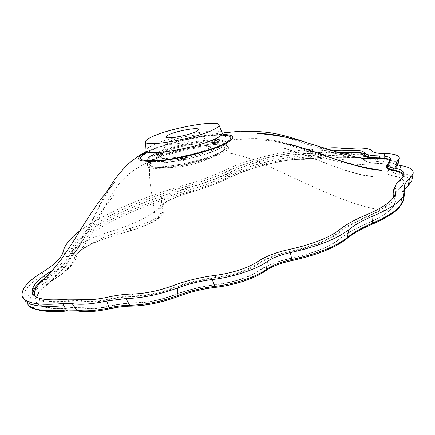 <?xml version="1.0" encoding="UTF-8"?>
<svg xmlns="http://www.w3.org/2000/svg" width="435" height="435" viewBox="0 0 435 435"><rect width="100%" height="100%" fill="white"/><g stroke="black" fill="none" stroke-linecap="round" stroke-linejoin="round"><path stroke-width="0.33" stroke-dasharray="2.17 1.63" d="M213.096 143.055C215.765 142.093 217.543 141.81 218.435 142.218L217.995 142.555C215.591 143.458 213.813 143.762 212.65 143.474L213.096 143.055M181.596 158.9C184.418 157.867 186.272 157.579 187.159 158.035L186.642 158.438C184.119 159.4 182.26 159.721 181.074 159.4L181.596 158.9M157.688 154.653C160.346 153.696 162.086 153.419 162.902 153.811L162.369 154.202C159.971 155.088 158.231 155.398 157.144 155.126L157.688 154.653M155.746 154.844C175.251 145.051 226.08 136.655 224.705 143.729C224.618 145.067 222.671 146.736 218.859 148.732C200.997 158.661 146.774 167.763 148.438 160.776C148.384 159.183 150.82 157.209 155.746 154.844M316.756 152.821L310.443 153.403C301.074 153.506 290.542 154.675 278.846 156.899L257.264 162.13C247.02 165.191 238.478 168.427 231.637 171.836C220.54 177.388 205.972 182.82 187.936 188.132C172.146 192.901 163.196 197.523 161.086 201.998L160.945 204.102C160.183 207.538 155.589 211.676 147.155 216.505C137.172 222.095 123.899 227.456 107.342 232.589C91.442 237.581 80.888 242.844 75.679 248.38C77.522 246.547 84.624 235.857 90.496 223.753C95.499 212.851 100.931 202.172 106.798 191.71M278.846 156.899L293.065 154.735L306.86 153.811M341.279 152.913L325.391 152.152L317.68 152.946M317.278 153L307.447 153.805M389.695 161.385L387.46 164.713M402.902 177.056L399.656 181.574L395.105 186.555M393.724 197.099C393.001 199.393 391.125 201.845 388.102 204.461C383.17 208.68 375.628 212.927 365.465 217.206C353.889 222.035 344.694 227.179 337.881 232.643C327.985 240.24 312.009 246.493 289.96 251.408C275.997 254.442 265.035 258.64 257.069 263.991C246.977 270.526 233.416 274.969 216.38 277.329C201.378 279.156 186.762 282.728 172.526 288.041C159.101 292.945 146.28 295.566 134.056 295.909C126.291 296.028 117.749 297.127 108.435 299.188C97.989 301.45 89.55 302.102 83.118 301.14C79.371 300.547 74.804 300.498 69.415 301.009C50.155 302.537 38.981 301.156 35.887 296.866M145.888 152.179L147.563 151.369C165.202 142.946 204.988 134.023 223.068 134.431M329.072 156.91L334.732 157.318C338.087 157.916 342.671 158.025 348.489 157.633C357.233 157.078 362.398 157.807 363.986 159.808L364.008 159.846C365.628 162.114 370.881 163.348 379.766 163.538C389.417 163.864 392.452 165.833 388.868 169.46L388.749 169.558C385.579 172.684 387.226 174.875 393.691 176.137C404.126 178.051 406.41 181.819 400.537 187.447C395.66 191.65 393.735 195.641 394.757 199.426C395.752 202.764 393.871 206.549 389.113 210.779C384.23 215.048 376.715 219.338 366.58 223.655C355.014 228.538 345.825 233.753 339.006 239.304C329.279 246.966 313.407 253.252 291.385 258.156C277.568 261.163 266.611 265.345 258.51 270.695L258.276 270.869C248.38 277.486 234.976 281.934 218.065 284.218C203.237 285.974 188.659 289.514 174.321 294.827L174.065 294.925C160.841 299.856 148.15 302.455 135.986 302.722C128.211 302.814 119.679 303.869 110.392 305.903L110.24 305.935C99.892 308.192 91.546 308.806 85.206 307.773L71.389 307.561C36.138 311.406 28.775 299.688 45.109 286.399L55.838 278.041C62.673 273.713 67.811 269.597 71.264 265.703C74.352 262.213 76.076 259.086 76.44 256.307L78.365 252.73C83.982 247.058 94.254 241.191 109.185 235.123L132.43 227.587C141.913 224.966 149.504 222.035 155.197 218.783C153.691 199.834 144.121 163.511 153.577 159.471L154.517 159.221C150.303 161.249 147.759 163.054 146.878 164.642C145.823 168.742 154.746 169.509 173.657 166.948C191.395 164.245 212.623 158.074 222.312 152.902C244.698 141.38 203.52 142.56 170.373 153.234C164.028 155.192 158.742 157.187 154.517 159.221M389.113 210.779C335.303 207.685 255.247 150.537 222.312 152.902L221.17 151.989C202.308 162.647 144.806 172.146 147.443 164.359L147.699 163.451C148.563 161.912 151.032 160.156 155.105 158.193C159.237 156.214 164.397 154.273 170.585 152.37C194.875 144.697 227.407 141.076 227.233 146.53C227.331 147.965 225.308 149.781 221.17 151.989M209.181 148.183C212.726 146.345 214.085 144.915 213.264 143.893C210.888 140.016 176.969 146.084 164.038 152.603C161.39 153.876 159.765 155.007 159.161 155.986C154.05 162.081 195.146 155.801 209.181 148.183M170.33 141.098C178.1 137.286 198.871 133.529 200.029 135.758L200.143 136.063L197.43 138.221C189.453 142.316 166.523 146.225 167.339 143.392L170.33 141.098M257.264 162.13C246.09 165.42 236.711 168.938 229.136 172.684L228.614 170.901C217.799 176.093 203.971 181.161 187.132 186.098C156.578 194.967 130.424 205.092 108.674 216.467C86.842 227.994 74.641 239.022 72.074 249.543C71.253 255.04 64.875 261.848 52.95 269.966M229.136 172.684C218.316 177.915 204.472 183.004 187.605 187.963C157.106 196.837 131 206.984 109.305 218.397C87.522 229.968 75.369 241.05 72.841 251.637C71.954 257.721 64.478 265.306 50.411 274.403L46.583 276.954M79.915 230.822C104.253 213.498 139.26 198.224 184.935 185L186.816 190.791C125.633 208.517 71.525 235.509 67.284 257.574C66.31 263.42 59.193 270.652 45.925 279.27C31.385 288.454 25.181 296.561 27.302 303.587L24.05 299.291C22.006 292.162 28.422 283.99 43.282 274.768L45.925 279.27L48.133 280.678C61.629 271.853 68.839 264.447 69.769 258.466C73.732 236.613 127.091 209.828 187.615 192.265C204.597 187.24 218.337 182.075 228.848 176.773C247.249 167.083 286.203 157.051 311.275 157.16L320.22 156.431C328.322 155.338 334.629 155.17 339.153 155.926C341.997 156.431 345.896 156.518 350.855 156.181C361.224 155.518 367.406 156.366 369.407 158.726C370.799 160.711 375.41 161.782 383.246 161.94C394.801 162.288 398.542 164.647 394.458 169.019C391.707 171.624 393.044 173.445 398.482 174.478C410.243 176.599 412.902 180.802 406.469 187.088C401.956 191.019 400.227 194.744 401.282 198.257C402.457 201.818 400.51 205.896 395.431 210.502C390.206 215.129 382.12 219.789 371.18 224.471C360.354 229.06 351.801 233.959 345.521 239.163C334.591 247.814 316.74 254.905 291.961 260.434C280.325 262.968 271.233 266.497 264.687 271.021C255.068 278.161 234.133 285.164 216.016 287.138C202.753 288.709 189.85 291.869 177.295 296.616C161.374 302.51 146.16 305.609 131.658 305.925C125.003 305.984 117.667 306.898 109.653 308.676C97.059 311.395 86.913 312.129 79.208 310.878L67.903 310.682C45.626 312.547 32.94 310.209 29.836 303.679C28.645 296.92 34.746 289.253 48.133 280.678M307.605 149.743C280.586 150.858 242.752 161.026 224.438 170.389C214.335 175.376 201.166 180.242 184.935 185M325.222 148.275L308.11 149.722M32.968 294.337L33.055 294.838C35.007 301.308 46.877 303.581 68.67 301.651L81.834 301.787C88.555 302.793 97.375 302.113 108.304 299.753C117.33 297.747 125.606 296.692 133.126 296.578C145.856 296.224 159.215 293.494 173.212 288.378C187.077 283.196 201.318 279.721 215.934 277.943C233.736 275.475 247.906 270.831 258.433 264.007C266.084 258.852 276.633 254.812 290.08 251.887C312.749 246.83 329.154 240.403 339.295 232.6C345.994 227.211 355.047 222.138 366.466 217.369C385.236 209.246 394.915 201.84 395.497 195.152L395.241 193.042M394.746 188.426L394.953 190.737C395.165 187.768 397.16 184.685 400.945 181.493C403.093 179.66 404.213 177.969 404.305 176.431L404.012 174.875M387.65 166.567L390.951 161.483L390.521 160.281M338.718 152.516L334.901 152.109C330.975 151.478 325.467 151.646 318.376 152.609L317.175 152.772M330.208 149.874L313.026 151.358M312.553 151.402L310.177 151.57C285.947 151.51 247.515 161.249 228.614 170.901M310.443 153.403L310.177 151.57M155.197 218.783C160.406 215.76 163 213.041 162.989 210.627L162.135 205.467C163.359 202.215 172.282 197.99 188.904 192.808L189.198 192.721C206.511 187.632 220.692 182.216 231.746 176.474L233.203 175.843C247.776 169.084 266.563 163.805 289.558 159.998L328.686 156.91M160.259 213.672C160.515 218.615 150.635 224.259 130.614 230.599L108.875 237.227C88.49 243.981 77.087 250.663 74.668 257.264C73.825 263.479 66.24 271.239 51.912 280.537C40.216 288.394 34.914 295.403 36.007 301.569C38.884 307.556 50.569 309.671 71.057 307.92L84.64 308.121C91.149 309.133 99.664 308.502 110.191 306.24C119.402 304.179 127.885 303.108 135.644 303.021C147.943 302.727 160.852 300.096 174.37 295.131C188.518 289.775 203.042 286.214 217.935 284.441C235.041 282.097 248.695 277.595 258.896 270.94C266.66 265.546 277.503 261.337 291.423 258.314C313.494 253.382 329.491 247.053 339.409 239.315C346.119 233.802 355.254 228.598 366.83 223.71C387.427 214.613 396.851 206.5 395.105 199.377C394.066 195.625 395.997 191.65 400.907 187.441C406.769 181.803 404.458 178.002 393.985 176.055C387.493 174.794 385.97 172.592 389.417 169.454C392.859 165.778 389.722 163.777 380.011 163.446C371.137 163.255 365.965 162.021 364.497 159.743C362.812 157.72 357.543 156.986 348.691 157.535C342.921 157.927 338.392 157.818 335.102 157.209C331.312 156.567 325.989 156.703 319.138 157.617L308.344 158.487C285.387 158.302 249.391 167.676 231.822 176.615C220.996 182.183 206.663 187.61 188.823 192.901C170.971 198.338 161.211 203.613 159.536 208.713L160.259 213.672C162.135 213.052 163.005 211.785 162.88 209.871M312.346 149.58L312.14 155.496C286.312 155.447 246.286 165.691 227.222 175.664C216.907 180.84 203.439 185.886 186.816 190.791L187.615 192.265M42.701 280.792L51.553 274.344C59.976 268.96 66.055 264.034 69.801 259.57L78.061 248.347C80.181 245.226 85.69 235.672 89.67 227.244C95.841 212.514 103.122 198.817 111.512 186.142M75.679 248.38L74.168 251.316C73.809 253.763 72.357 256.514 69.801 259.57M215.499 144.251L216.211 144.181L215.499 144.251M184.092 160.183L184.826 160.118L184.092 160.183M160.015 155.86L160.694 155.795L160.015 155.86M219.022 153.452C208.691 159.096 182.635 165.904 166.132 167.209C160.134 167.709 155.784 167.616 153.093 166.92C148.65 165.474 150.151 162.897 157.6 159.188C179.921 147.71 238.239 140.309 222.323 151.445L219.022 153.452M156.845 158.356C151.973 160.727 149.569 162.717 149.635 164.327C148.036 171.385 201.742 162.434 219.409 152.473C223.177 150.472 225.102 148.792 225.189 147.438C226.537 140.282 176.142 148.536 156.845 158.356M403.588 199.252L403.201 192.477L404.778 189.274M401.282 198.257L403.278 196.337L404.67 188.948M222.149 132.724C219.414 127.422 171.923 135.943 153.403 144.866C148.71 147.035 146.252 148.857 146.024 150.325L146.04 150.646M145.627 153L149.151 151.211C166.757 142.762 207.522 133.898 223.612 135.051M163.141 152.69C166.469 151.152 159.27 151.864 156.257 153.365C152.87 154.903 160.107 154.202 163.141 152.69M157.182 153.892C160.172 152.815 162.146 152.495 163.103 152.924L162.494 153.376C159.743 154.392 157.769 154.74 156.567 154.42L157.182 153.892M220.018 148.145C224.123 145.991 226.135 144.213 226.053 142.81C226.591 135.769 174.555 144.48 154.496 154.512C149.548 156.877 147.008 158.878 146.872 160.51C144.202 168.024 201.258 158.579 220.018 148.145M155.126 153.473C166.909 147.873 190.514 141.843 207.103 140.13C225.025 138.7 228.94 141.07 218.849 147.237C207.832 153.011 181.177 159.944 163.848 161.467C146.187 162.418 143.278 159.748 155.126 153.473M187.49 156.845C190.883 155.197 183.135 155.931 180.074 157.535C176.61 159.188 184.413 158.47 187.49 156.845M181.063 158.095C184.233 156.932 186.338 156.6 187.382 157.1L186.789 157.568C183.891 158.666 181.781 159.025 180.465 158.65L181.063 158.095M218.838 141.027C221.915 139.537 214.379 140.32 211.627 141.761C208.49 143.256 216.075 142.49 218.838 141.027M212.584 142.288C215.586 141.206 217.603 140.886 218.647 141.332L218.147 141.723C215.39 142.745 213.367 143.093 212.073 142.756L212.584 142.288M157.541 154.447L156.975 154.931C158.079 155.224 159.89 154.903 162.413 153.974L162.967 153.56C162.092 153.163 160.281 153.463 157.541 154.447M181.444 158.683L180.895 159.194C182.102 159.536 184.032 159.21 186.691 158.199L187.229 157.774C186.278 157.312 184.348 157.617 181.444 158.683M212.949 142.849L212.481 143.278C213.667 143.588 215.521 143.267 218.044 142.327L218.506 141.968C217.549 141.56 215.695 141.853 212.949 142.849M72.841 251.637L72.074 249.543M41.967 272.527L43.282 274.768M63.102 251.729L67.284 257.574L69.769 258.466M224.438 170.389L227.222 175.664L228.848 176.773M319.79 148.933L320.394 154.811L312.14 155.496L311.275 157.16M341.132 148.21L340.431 154.246C335.635 153.468 328.958 153.653 320.394 154.811L320.22 156.431M351.295 148.34L351.426 154.463C346.771 154.789 343.106 154.713 340.431 154.246L339.153 155.926M372.094 150.912L371.017 157.095C368.885 154.626 362.355 153.751 351.426 154.463L350.855 156.181M384.496 153.577L384.197 160.102C376.748 159.966 372.355 158.96 371.017 157.095L369.407 158.726M396.693 164.223L396.122 167.513L397.911 165.039L395.475 168.617L394.458 169.019M397.981 164.664C397.9 161.787 393.305 160.265 384.197 160.102L383.246 161.94M400.668 165.566L399.885 172.526C396.187 171.885 394.518 170.786 394.882 169.231L396.122 167.513L394.882 169.231L396.062 162.929M411.896 180.041C412.048 176.387 408.041 173.88 399.885 172.526L398.482 174.478M225.363 172.146C244.524 162.184 285.855 151.597 312.276 151.549M68.67 301.651L67.871 299.198M81.834 301.787L80.964 299.307M108.304 299.753L107.608 297.225M133.126 296.578L132.322 294.044M173.212 288.378L172.673 285.784M215.934 277.943L215.26 275.393M258.433 264.007L258.058 261.397M290.08 251.887L289.552 249.385M339.295 232.6L339.006 230.082M366.466 217.369L366.145 214.955M400.945 181.493L400.733 179.269M389.341 163.951L389.146 161.896M334.901 152.109L334.809 151.326M318.376 152.609L318.056 150.771M187.605 187.963L187.132 186.098M50.411 274.403L50.02 273.289M147.699 163.451L147.579 164.125L146.878 164.642M170.373 153.234L170.585 152.37M400.907 187.441L400.537 187.447M394.757 199.426L395.105 199.377M393.985 176.055L393.691 176.137M339.006 239.304L339.409 239.315M389.417 169.454L388.868 169.46M258.276 270.869L258.896 270.94M364.497 159.743L363.986 159.808M174.065 294.925L174.37 295.131M335.102 157.209L334.678 157.307M135.986 302.722L135.644 303.021M110.24 305.935L110.191 306.24M308.344 158.487L308.013 158.596M85.206 307.773L84.64 308.121M231.822 176.615L233.203 175.843M71.389 307.561L71.057 307.92M188.823 192.901L189.198 192.721M53.837 279.466L51.912 280.537M159.536 208.713C161.14 208.251 162.005 207.207 162.135 205.586L162.135 205.467M76.44 256.307L74.668 257.264M109.185 235.123L108.875 237.227M130.614 230.599L130.701 228.13M406.469 187.088L407.715 186.555M371.18 224.471L371.838 224.378M345.521 239.163L346.695 238.766M264.687 271.021L265.676 270.755M216.016 287.138L215.662 287.345M177.295 296.616L177.616 296.675M131.658 305.925L130.843 306.158M79.208 310.878L77.756 311.03M67.311 310.916L67.903 310.682M212.65 143.474C215.651 145.404 215.211 144.121 216.771 144.039C217.201 144.154 217.777 143.463 218.506 141.968L218.631 141.076C215.733 142.169 213.384 142.636 211.584 142.484L212.481 143.278C215.401 145.54 215.385 144.067 216.771 144.039C216.994 144.241 217.549 143.632 218.435 142.218M181.074 159.4C184.815 161.505 183.896 159.933 185.397 159.977C185.68 160.243 186.289 159.509 187.229 157.774L187.643 156.66L187.278 156.894C185.299 158.133 178.856 158.748 179.965 158.383L180.895 159.194C184.337 161.641 183.749 159.955 185.397 159.977C185.625 160.156 186.213 159.509 187.159 158.035M157.144 155.126C159.286 156.274 160.635 156.453 161.178 155.681C161.679 155.768 162.277 155.061 162.967 153.56L163.37 152.484L162.962 152.734C160.042 153.816 157.742 154.289 156.067 154.153L156.975 154.931C159.922 157.171 159.939 155.638 161.178 155.681C161.488 155.844 162.059 155.219 162.902 153.811M224.705 143.729L225.189 147.438C224.487 149.651 223.53 150.988 222.323 151.445C208.925 159.797 194.385 164.952 178.703 166.915C170.183 167.943 161.641 167.943 153.093 166.92C151.951 166.991 150.798 166.121 149.635 164.327L148.438 160.776M145.921 152.032L146.965 151.538C155.806 147.813 159.58 145.97 178.752 141.022C197.718 136.563 205.26 135.203 221.714 132.925M160.945 204.102L160.787 198.887L161.086 201.998M325.391 152.152L326.87 152.489L325.228 152.81C328.958 153.299 334.673 153.376 342.372 153.049M304.092 141.739L324.842 148.971L338.686 152.511M363.823 158.356C346.401 157.03 339.191 154.751 324.564 150.015L286.295 137.302M44.169 287.187C53.228 279.346 61.221 270.836 68.137 261.652C75.543 251.588 77.664 248.113 81.954 241.534C89.73 229.191 98.957 214.743 104.46 207.31L113.954 195.217M77.626 253.496C91.584 238.114 96.793 222.551 104.552 207.174C108.358 199.431 113.209 191.601 119.103 183.684C124.725 177.562 129.918 172.885 134.692 169.661C142.076 165.208 148.373 161.815 153.577 159.471M224.15 135.513C211.823 133.262 167.464 142.441 150.265 150.956L145.17 153.859M200.029 135.758L213.264 143.893M226.053 142.81C222.628 137.574 211.986 139.602 196.522 141.598C179.862 144.627 166.001 148.601 154.952 153.517C148.852 156.589 146.16 158.916 146.872 160.51L147.579 164.125C151.597 160.075 159.21 156.442 170.428 153.234C184.13 148.977 204.744 144.735 217.826 144.578C225.504 145.208 228.674 145.845 227.336 146.481L226.053 142.81M198.67 129.576L200.143 136.063M404.365 186.397L403.201 192.477L404.844 189.524M22.424 297.149L24.05 299.291M395.497 195.152L395.284 192.803M404.305 176.431L404.11 174.223M387.454 164.479L387.503 164.974M390.951 161.483L390.766 159.427M165.86 137.096L167.339 143.392M161.407 196.658L161.657 202.77L163.413 213.367M303.576 159.368C300.003 159.167 295.262 159.384 289.357 160.02M320.111 158.568L322.509 158.226C322.645 157.872 320.976 157.807 317.512 158.035L303.657 159.357M228.718 140.244L241.251 138.83L239.886 139.385M334.276 158.704C340.67 159.498 343.987 159.596 344.21 159.003L342.747 158.71L329.806 159.172L320.116 158.574M239.854 139.39L248.776 138.64L257.188 138.526L265.459 139.075L276.791 140.924L288.013 143.882L321.188 155.453L333.618 158.59M368.298 165.028L345.977 163.31C333.264 160.629 323.575 157.883 316.903 155.083L300.493 148.846C290.199 145.078 280.189 142.299 270.472 140.51C263.295 139.711 258.33 139.51 255.579 139.918L262.941 140.059L273.914 141.125L295.593 145.942M308.546 150.059L339.441 160.542M341.883 161.249C349.267 163.359 355.944 164.664 361.909 165.175C365.443 165.371 367.559 165.322 368.244 165.034M283.277 147.971L299.421 153.191L336.657 167.306C351.85 172.673 357.978 174.201 365.183 175.653L373.061 176.637L357.896 173.842C346.929 170.765 339.001 168.274 334.107 166.366L315.304 159.052C304.141 154.49 293.456 150.793 283.239 147.96M167.448 143.039L159.161 155.986M145.507 141.549L145.529 141.848M289.558 159.998L284.153 160.809C280.461 161.38 270.777 163.326 264.181 165.121C251.495 168.584 240.914 172.374 232.426 176.49L230.865 177.262M71.264 265.703L71.264 265.703C68.219 269.053 64.141 272.538 59.035 276.16L53.059 280.194L45.109 286.399M162.125 205.527L162.94 204.798C165.556 202.628 167.915 201.068 170.025 200.105C175.251 197.495 181.574 195.103 188.986 192.933M162.989 210.627C164.017 215.02 156.051 220.801 150.309 223.329C145.285 225.999 134.067 229.778 130.777 230.664L109.076 237.282C93.541 241.735 78.833 250.805 78.365 252.73M28.938 305.68L27.302 303.587"/><path stroke-width="0.65" d="M317.68 152.946L317.278 153M389.695 161.385C389.184 159.406 385.589 158.367 378.918 158.264C369.995 158.117 364.786 156.932 363.285 154.719C361.659 152.756 356.444 152.065 347.636 152.652L341.279 152.913M402.902 177.056C403.272 173.869 399.912 171.689 392.816 170.515C386.797 169.422 385.008 167.486 387.46 164.713M393.724 197.099L393.811 193.303C393.18 191.155 393.61 188.904 395.105 186.555M223.068 134.431C235.074 134.796 236.004 137.83 225.863 143.534C212.715 150.434 180.558 158.9 159.096 160.993C137.194 162.434 132.789 159.498 145.888 152.179M213.237 129.75C217.168 127.841 219.082 126.297 218.979 125.122C219.403 119.364 171.259 127.759 152.625 136.487C148.101 138.52 145.73 140.206 145.507 141.549C142.615 147.905 195.543 138.847 213.237 129.75M195.935 131.674L198.67 129.576C199.295 126.889 177.094 130.723 168.829 134.687L165.817 136.922C164.974 139.646 187.925 135.677 195.935 131.674M325.222 148.275C331.921 147.612 337.223 147.59 341.132 148.21C343.606 148.612 346.999 148.656 351.295 148.34C362.877 147.525 369.81 148.384 372.094 150.912C373.366 152.609 377.498 153.495 384.496 153.577C394.659 153.696 399.537 155.366 399.129 158.59L396.111 162.69C395.785 164.066 397.307 165.023 400.668 165.566C409.792 166.98 413.935 169.742 413.098 173.842L409.476 178.671C406.828 180.944 405.192 183.151 404.577 185.299L404.757 193.189C404.039 195.772 401.994 198.545 398.612 201.519C393.115 206.31 384.567 211.154 372.964 216.059L372.485 223.139C383.719 218.337 392.006 213.569 397.351 208.833C400.635 205.891 402.631 203.14 403.337 200.568L403.588 199.252M79.915 230.822C70.198 238.141 64.592 245.106 63.102 251.729C62.053 257.319 55.011 264.252 41.967 272.527C26.927 281.782 20.412 289.987 22.424 297.149C26.366 303.499 39.813 305.636 62.754 303.554L72.205 303.663L76.701 310.231C84.852 311.552 95.618 310.764 109.006 307.877C116.553 306.202 123.458 305.337 129.722 305.278C145.045 304.94 161.135 301.662 177.986 295.436C189.948 290.912 202.253 287.905 214.895 286.399C234.112 284.3 256.34 276.872 266.497 269.33C272.56 265.149 280.994 261.881 291.803 259.526C317.588 253.768 336.141 246.406 347.456 237.45C353.568 232.388 361.909 227.619 372.485 223.139L371.697 224.438C361.012 228.989 352.682 233.764 346.695 238.766L347.456 237.45L348.614 229.778C354.547 224.944 362.665 220.371 372.964 216.059M348.614 229.778C336.799 238.978 317.392 246.591 290.384 252.626L291.999 260.565C280.58 263.077 271.804 266.47 265.676 270.755L266.497 269.33L267.34 261.462C272.848 257.721 280.531 254.774 290.384 252.626M267.34 261.462C256.509 269.368 232.714 277.264 212.188 279.558L214.895 286.399L215.771 287.334C234.307 285.284 255.492 278.242 265.676 270.755M72.205 303.663C80.877 305.006 92.378 304.13 106.706 301.031L125.938 298.579C142.234 298.149 159.373 294.642 177.344 288.068C188.649 283.843 200.263 281.005 212.188 279.558M308.11 149.722L307.605 149.743M52.95 269.966L49.617 272.125C37.519 279.716 31.701 286.496 32.157 292.478C34.099 298.921 46.007 301.161 67.871 299.198L80.964 299.307C87.718 300.302 96.603 299.606 107.608 297.225C116.602 295.234 124.84 294.174 132.322 294.044C145.132 293.674 158.585 290.917 172.673 285.784C186.495 280.64 200.693 277.177 215.26 275.393C233.187 272.897 247.455 268.232 258.058 261.397C265.676 256.297 276.176 252.295 289.552 249.385C312.325 244.307 328.811 237.869 339.006 230.082C345.694 224.737 354.742 219.697 366.145 214.955C384.986 206.837 394.697 199.458 395.284 192.803L394.746 188.426C394.958 185.489 396.954 182.434 400.733 179.269C402.892 177.442 404.017 175.756 404.11 174.223C404.104 171.194 400.613 169.117 393.637 167.997C389.472 167.306 387.416 166.132 387.454 164.479L390.766 159.427C390.603 157.176 386.818 155.996 379.418 155.899C370.778 155.779 365.726 154.653 364.253 152.533C362.545 150.505 357.081 149.809 347.864 150.434C342.263 150.842 337.87 150.776 334.684 150.238L330.208 149.874M395.029 190.709L395.241 193.042L394.953 190.737M404.012 174.875C402.886 172.641 399.504 171.064 393.865 170.15C389.678 169.438 387.607 168.247 387.65 166.567L387.503 164.974M390.521 160.281C389.102 158.775 385.481 157.987 379.673 157.916C370.995 157.774 365.922 156.627 364.443 154.474C362.741 152.44 357.309 151.728 348.147 152.337L338.718 152.516M313.026 151.358L312.553 151.402M317.175 152.772L316.756 152.821M46.583 276.954C37.372 283.386 32.832 289.183 32.968 294.337M328.686 156.91L329.072 156.91M27.302 303.587C31.037 309.818 44.022 311.971 66.251 310.052L76.701 310.231L78.191 311.107C86.288 312.379 96.733 311.629 109.528 308.855M35.887 296.866C33.055 292.994 34.68 288.215 40.77 282.538L42.701 280.792M145.529 141.848L146.024 150.325C143.012 157.291 198.175 148.025 216.478 138.265C220.54 136.215 222.502 134.545 222.372 133.262L222.149 132.724M223.612 135.051C233.073 135.769 233.231 138.656 224.079 143.708C211.823 150.113 182.515 157.954 161.989 160.21C140.788 161.95 135.334 159.547 145.627 153M397.226 161.167L396.693 164.223M399.129 158.59L397.981 164.664M409.476 178.671L408.269 185.506L411.755 180.775L411.896 180.041M404.778 189.274L408.269 185.506L404.844 189.524M177.344 288.068L177.986 295.436L177.616 296.675C161.423 302.668 145.915 305.832 131.093 306.158L129.722 305.278L125.938 298.579M106.706 301.031L109.571 308.845C117.336 307.126 124.426 306.229 130.843 306.158M62.754 303.554L66.251 310.052L67.49 310.9L77.756 311.03M63.918 305.718C41.26 307.752 27.965 305.609 24.05 299.291M393.865 170.15L393.637 167.997M379.673 157.916L379.418 155.899M364.443 154.474L364.253 152.533M348.147 152.337L347.864 150.434M334.809 151.326L334.684 150.238M50.02 273.289L49.617 272.125M224.264 132.778L239.288 131.316L237.477 131.93C247.167 131.283 252.469 131.011 263.822 132.006C277.916 133.148 295.305 138.569 304.092 141.739M338.686 152.511C344.977 153.419 348.614 153.577 349.599 152.984L347.5 152.674L342.372 153.049M286.295 137.302C277.003 134.883 267.226 133.588 256.971 133.415C272.924 134.638 287.464 137.09 300.596 140.766L328.561 149.346C335.891 151.842 344.786 154.349 355.232 156.861C363.682 158.639 372.795 159.275 374.801 158.634L363.823 158.356M381.381 170.335C360.881 167.252 341.997 162.266 324.722 155.393C311.835 150.76 299.704 146.905 288.34 143.816C311.982 150.662 329.659 157.573 346.641 162.853C356.618 165.98 365.454 168.198 373.148 169.509L381.381 170.335M404.757 193.189L403.337 200.568L398.895 207.881L396.785 209.931M218.979 125.122L222.372 133.262C224.09 135.682 225.335 136.661 226.102 136.204L224.15 135.513M407.715 186.555L411.755 180.775L413.098 173.842M404.577 185.299L404.365 186.397M33.055 294.838L32.157 292.478M333.618 158.59L334.276 158.704M295.593 145.942L308.546 150.059M339.441 160.542L341.883 161.249M146.04 150.646C145.573 153.332 145.094 154.594 144.594 154.425L145.17 153.859M40.77 282.538L50.906 272.305L60.943 259.891L72.901 242.154C80.241 229.87 88.348 217.223 97.228 204.205C104.911 193.765 109.283 188.616 114.601 182.667L111.512 186.142M106.798 191.71L112.931 182.151C116.939 176.235 122.094 170.101 128.396 163.756C136.905 156.828 142.751 152.919 145.921 152.032M396.644 210.056C391.136 214.895 382.865 219.67 371.838 224.378M346.695 238.766C335.271 247.754 317.039 255.019 292.005 260.565M215.662 287.345C202.623 288.9 189.943 292.01 177.616 296.675M67.311 310.916C48.676 313.385 30.7 309.568 28.938 305.68"/></g></svg>
